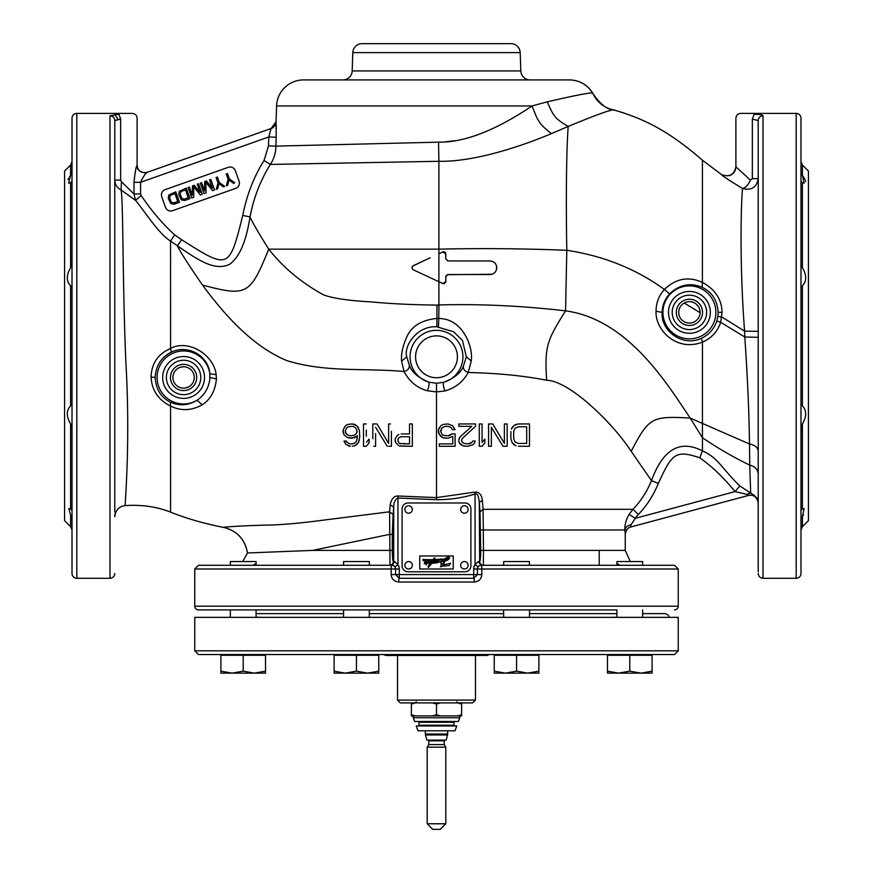 <?xml version="1.0" encoding="UTF-8"?>
<svg xmlns="http://www.w3.org/2000/svg" width="873" height="873" viewBox="0 0 873 873"><rect width="100%" height="100%" fill="white"/><g stroke="black" fill="none" stroke-linecap="round" stroke-linejoin="round"><path stroke-width="1.31" d="M617.735 617.353L613.217 617.298M613.643 617.211L614.319 617.178M678.256 617.353L194.744 617.353L194.744 650.822L678.256 650.822L678.256 617.353M667.365 617.353L665.979 617.353C664.866 612.595 664.866 612.595 665.979 617.353M194.744 650.822L198.466 654.543L674.534 654.543L678.256 650.822M295.172 654.543L289.585 654.543M278.432 654.543L272.856 654.543M577.828 654.543L583.415 654.543M382.8 654.543L378.751 654.543L378.751 655.285L334.119 655.285L334.119 654.543M383.509 654.543L385.975 655.47L487.025 655.47L489.491 654.543M397.531 655.47L397.531 700.102L475.469 700.102L475.469 655.47M397.531 700.102L400.325 702.896L472.675 702.896L475.469 700.102M616.916 613.632L529.431 613.632M503.688 613.632L369.312 613.632M343.569 613.632L256.084 613.632M259.216 617.2L255.265 617.353M800.988 520.723L802.396 516.423L802.396 526.681L808.431 520.646L808.431 171.032L802.396 165.008L802.396 175.255L800.988 171.064M800.988 428.534L802.396 424.016C806.772 416.421 806.772 410.386 802.396 405.88L800.988 403.784M802.396 516.423L804.164 508.577L802.396 508.915L800.988 510.476M800.988 181.213L802.396 182.773L804.164 183.112L802.396 175.255L805.037 179.598M800.988 287.904L802.396 285.809C806.772 281.302 806.772 275.257 802.396 267.673L800.988 263.144M763.013 115.814A4.802 4.747 180 0 0 758.222 120.572L752.351 119.044C730.81 117.997 730.81 117.997 752.351 119.044L754.119 114.265C736.539 113.195 736.539 113.195 754.119 114.265C759.706 114.428 762.675 114.952 763.013 115.814L763.013 578.297L796.187 578.297A4.802 4.802 0 0 0 800.988 573.496L800.988 118.182A4.802 4.802 0 0 0 796.187 113.392L740.697 113.392C737.783 113.676 736.19 115.269 735.906 118.182L735.906 166.798C734.106 174.786 729.348 177.405 721.633 174.665L702.427 160.206L702.394 282.437C715.118 289.334 721.676 299.275 722.058 312.272L720.683 322.301C717.562 331.62 711.473 338.222 702.438 342.096L702.427 437.722C717.988 448.286 733.756 457.419 749.721 465.113L750.682 493.027L739.857 485.988C721.163 467.786 718.304 457.867 702.449 450.883L702.427 437.722L690.205 418.091C668.227 385.593 628.527 319.256 565.551 310.864L566.806 250.289C565.944 206.29 566.261 151.313 568.203 126.421C598.682 113.806 614.166 108.394 614.657 110.184L614.657 110.184C643.968 118.793 668.456 130.644 702.427 160.206M752.351 119.044L752.351 178.627L758.222 178.627L758.222 120.572L758.222 571.88M758.222 179.412L758.222 225.332M758.222 165.444L758.222 188.633M758.222 288.788L758.222 260.689M758.222 333.148L758.222 336.989M758.222 438.235L758.222 441.203M758.222 430.258L758.222 422.194M758.222 402.9L758.222 364.259M758.222 350.684L758.222 337.916M758.222 178.725L758.222 178.627C756.673 187.422 751.457 190.718 742.541 188.492C741.395 198.466 739.06 258.965 744.604 331.173L744.811 337.022C747.561 377.485 749.121 413.136 749.492 443.986C754.905 445.066 757.819 447.478 758.222 451.221L758.222 484.744M758.222 492.929L758.222 498.93M758.222 472.479L758.222 459.493M758.222 178.627L758.222 144.94M758.222 513.75L758.222 508.577M752.351 178.627L750.42 180.133L735.906 166.798C735.655 171.239 733.429 174.207 729.239 175.713M750.42 180.133C748.226 184.923 745.597 187.706 742.541 188.492C728.562 179.969 721.589 175.364 721.633 174.665M717.846 316.43L716.809 320.991C714.081 328.979 708.996 334.73 701.532 338.233C683.417 347.116 660.752 331.74 662.127 312.37C662.345 305.31 664.833 299.133 669.591 293.819C679.51 284.587 690.357 282.405 702.099 287.282C712.062 292.106 717.399 300.465 718.13 312.37L717.846 316.43L721.818 316.997L744.604 331.173L758.222 331.304M716.809 320.991L720.683 322.301L744.811 337.022L758.222 337.316M441.476 282.939L438.901 281.728L438.803 318.503C462.221 318.459 473.33 345.959 471.278 360.942L468.19 372.498C497.523 373.164 523.658 375.739 546.607 380.235C570.156 380.966 613.675 424.234 631.201 451.308C648.901 417.447 651.673 415.886 690.205 418.091L749.492 443.986L749.721 465.113C754.97 466.411 757.797 469.347 758.222 473.919L758.222 471.278M747.113 494.413L748.619 495.406L630.764 526.986L630.983 524.815L635.358 518.3A22.316 22.316 127.4 0 1 638.327 514.481C646.707 505.849 653.375 495.493 658.34 483.424C671.915 453.698 675.44 449.54 699.808 457.823C712.128 466.553 723.87 477.815 735.011 491.597L746.742 494.358L750.682 493.027C755.876 496.65 758.157 498.963 757.502 499.967L758.179 502.913M479.659 561.557C480.303 560.684 480.652 556.963 480.696 550.405L483.467 550.405L483.085 509.319L480.019 511.905L479.299 502.532L479.659 561.557A3.721 3.71 90 0 0 483.369 565.278L483.467 550.405L625.254 550.405L625.254 534.167C626.192 529.856 628.025 527.467 630.764 526.986L630.764 526.986C627.338 528.132 625.505 530.533 625.254 534.167L624.937 529.976C624.522 525.328 625.886 520.144 629.04 514.404L635.358 518.3L735.011 491.597L739.857 485.988M757.502 499.956C755.68 496.202 752.722 494.685 748.619 495.406L748.619 495.406C752.733 494.685 755.691 496.213 757.502 499.967L753.836 494.784M749.907 181.235L749.471 182.053M746.917 185.731L744.876 187.608M702.427 187.04L702.427 174.851M662.127 312.37L656.06 311.268C655.012 329.547 676.313 352.299 702.438 342.096L701.532 338.233M656.06 311.268C656.092 302.855 658.875 295.587 664.418 289.476C636.242 268.982 603.701 255.92 566.806 250.289C524.4 248.587 481.765 248.194 438.901 249.143L438.901 161.287C470.1 162.04 514.11 149.338 551.365 133.645L568.203 126.421C555.173 118.608 554.202 117.462 547.218 101.846L532.061 105.939C538.434 122.558 539.328 123.846 551.365 133.645M669.591 293.819L664.418 289.476C675.942 278.432 688.601 276.086 702.394 282.437L702.099 287.282M623.999 113.032L614.657 110.184C607.204 109.802 599.893 104.149 592.712 93.225C597.219 102.523 604.531 108.176 614.657 110.184C607.172 109.78 599.849 104.127 592.712 93.225L592.712 93.225C592.276 92.058 577.108 94.928 547.218 101.846C577.228 94.906 592.396 92.036 592.712 93.225A26.965 26.965 -90 0 0 569.458 79.912L303.542 79.912A26.965 26.965 0 0 0 276.588 105.939L532.061 105.939C495.548 130.492 464.371 142.572 438.53 142.157L275.901 146.118C275.857 152.775 274.002 158.875 270.324 164.43L438.901 161.287L438.53 142.157M268.491 145.867L268.808 136.963L140.564 182.304C143.019 177.099 145.158 173.792 146.991 172.396L271.088 128.517L268.808 136.963L276.206 137.225L275.901 146.118L268.491 145.867L264.028 160.512C253.825 176.804 246.732 195.126 242.738 215.489C229.163 269.899 228.595 269.528 181.682 239.748L174.655 234.881C162.443 223.706 151.291 210.6 141.197 195.552L140.564 193.948L134.006 193.948L121.434 181.726L120.649 180.1L120.649 119.044C142.19 117.997 142.19 117.997 120.649 119.044L118.881 114.265L109.987 115.814A4.802 4.747 180 0 1 114.778 120.572L114.778 165.444M445.405 141.841L454.691 140.749M475.098 135.752L476.854 135.162M276.195 124.315L276.305 128.68M132.238 113.392L132.303 113.392C135.391 113.806 136.996 115.411 137.094 118.182L137.094 165.39C135.773 172.396 147.788 173.683 147.013 172.396L271.088 128.517L276.043 121.762L276.206 137.225M235.383 170.737L239.104 181.246A5.576 5.576 0 0 1 235.699 188.372L172.581 210.688A5.576 5.576 0 0 1 165.466 207.294L161.745 196.774A5.576 5.576 0 0 1 165.15 189.648L228.268 167.332A5.576 5.576 0 0 1 235.383 170.737M171.326 352.114C188.579 343.798 208.876 356.642 209.815 373.764L209.826 379.362C208.549 388.31 204.315 395.262 197.134 400.216C188.252 405.552 179.303 406.196 170.279 402.126C160.85 397.335 155.831 389.118 155.208 377.452C155.82 365.754 161.189 357.308 171.326 352.114L170.573 348.491L170.551 241.068L177.339 245.76C180.176 251.697 188.568 264.792 202.492 285.056C221.393 310.515 250.136 345.512 286.846 360.593C326.175 372.771 364.314 367.86 404.09 371.516L401.547 361.16C401.023 353.914 402.759 345.883 406.742 337.065C411.379 326.24 421.441 320.031 436.926 318.438L436.926 305.092C412.591 304.83 390.678 303.76 371.189 301.905C348.469 300.661 332.537 298.293 323.392 294.79C301.305 282.666 283.081 267.444 268.731 249.143C258.43 232.753 252.188 222.004 250.027 216.886C253.574 198.106 260.34 180.624 270.324 164.43L264.028 160.512M413.016 269.659L411.794 267.738L413.016 269.659L438.901 281.728L413.016 269.659M412.394 266.265L421.583 261.824M430.214 257.797L413.016 265.807L411.794 267.738M438.901 305.092L436.926 305.081M202.492 285.056C246.906 296.82 250.016 295.129 268.731 249.143L438.901 249.143L438.901 253.748L442.775 251.937L438.901 253.748L438.901 281.728L442.775 283.539L445.797 281.608L445.623 282.47M492.001 274.242L447.118 274.7M496.551 265.905L496.464 269.866M495.493 271.743L493.954 273.271M475.981 260.94L490.375 260.951M492.099 261.267L493.998 262.238M495.526 263.755L496.475 265.643M445.59 252.941L445.797 258.812L447.925 260.94L461.948 260.94M447.674 260.918L445.797 258.812L445.797 253.857L442.775 251.937L443.648 251.74M444.324 251.839L445.306 252.504M546.607 380.235C544.697 346.679 546.422 341.31 565.551 310.864C522.01 305.79 479.801 303.826 438.901 304.95M444.455 283.594L443.637 283.736M445.797 276.665L445.797 281.608L445.797 276.665L447.925 274.537L490.004 274.537C494.063 274.22 496.322 271.95 496.802 267.738C496.377 263.581 494.107 261.322 490.004 260.94L447.925 260.94M445.961 275.846L445.797 276.643M436.5 383.236L436.5 391.922L427.421 390.788C428.938 386.641 429.451 383.782 428.959 382.199A26.485 26.485 0 0 1 437.417 330.354A26.485 26.485 0 0 1 443.56 382.33L436.5 383.236L428.959 382.199C418.156 377.725 411.598 372.04 409.295 365.132L406.763 356.817C403.37 345.872 417.49 325.367 436.816 326.818L453.524 331.707L462.483 340.481L466.335 356.817L463.454 366.049C460.933 372.793 454.298 378.227 443.56 382.33C442.971 383.913 443.408 386.794 444.859 390.951L436.5 391.922L436.5 497.599L398.11 496.006L397.935 498.025L436.5 499.683C449.748 499.76 462.603 497.872 475.065 494.02C477.215 492.939 478.622 495.777 479.299 502.532L482.333 500.349L483.085 509.319L632.98 509.319C640.957 500.982 647.111 491.423 651.454 480.641C662.967 449.279 679.969 439.359 702.449 450.883L699.808 457.823M438.442 326.873L438.803 318.503L436.926 318.438L436.816 326.818M463.454 366.049C462.941 368.952 464.523 371.101 468.19 372.498C463.094 381.861 455.324 388.005 444.859 390.951M631.201 451.308L651.454 480.641L658.34 483.424M436.5 499.683L436.5 497.599L474.476 492.165C479.004 491.652 481.623 494.38 482.333 500.349M515.998 424.42L518.322 423.951L514.142 425.369L515.998 424.42M512.276 427.268L514.142 425.369L511.349 429.167L512.276 427.268M510.891 431.546L510.891 438.672L510.891 431.546M510.891 438.672L512.276 442.938L510.891 438.672M514.142 444.837L512.276 442.938L515.998 445.787L514.142 444.837M518.322 446.267L529.485 446.267L529.485 423.951L518.322 423.951M504.376 436.871L504.376 430.367M492.754 423.951L504.376 443.419L492.754 423.951L488.574 423.951L488.574 446.267L488.574 423.951M491.357 427.268L491.357 446.267L491.357 427.268L502.979 446.267L495.242 433.619M479.277 446.267L479.277 423.951L479.277 446.267L482.06 446.267L484.853 442.938L484.853 439.141L482.06 442.469L484.853 439.141M482.06 430.062L482.06 436.238M462.461 438.344L461.599 440.09L462.537 438.191L475.556 426.319L475.556 423.951L475.556 426.319L471.256 430.247M458.816 426.319L458.816 423.951L458.816 426.319L471.835 426.319L460.213 436.762L471.835 426.319M459.285 438.191L460.213 436.762L458.816 440.09L459.285 438.191M458.816 441.04L459.285 442.938L458.816 441.04M461.14 444.837L459.285 442.938L462.996 445.787L461.14 444.837M465.789 446.267L462.996 445.787L467.644 446.267L472.762 444.837L474.617 442.938L475.087 441.04L472.762 441.04L471.835 442.469L472.762 441.04M470.438 443.419L471.835 442.469L468.114 443.888L470.438 443.419M461.599 440.09L461.915 441.52M462.275 442.076L461.61 441.04M468.048 433.161L466.957 434.165M449.988 435.343L451.843 433.914L448.122 435.813L449.988 435.343M440.679 430.596L442.076 427.748L445.328 426.319L442.076 427.748L440.723 431.655M448.122 426.319L451.374 427.748L448.122 426.319L445.328 426.319M452.312 429.647L451.374 427.748L452.312 429.647L455.095 429.647L452.771 425.849L448.122 423.951L443.004 424.42L440.679 425.849L438.355 430.116L439.294 427.748M438.355 432.015L438.355 430.116L439.294 434.394L438.355 432.015M440.679 436.293L439.294 434.394L443.004 437.711L440.679 436.293M445.328 438.191L443.004 437.711L448.122 438.191L452.771 436.293L452.771 443.888L452.771 436.293M439.294 446.267L439.294 443.888L439.294 446.267L455.095 446.267L455.095 433.914L451.843 433.914M455.095 438.017L455.095 442.142M155.208 377.452L151.084 377.125C151.498 363.484 157.991 353.936 170.573 348.491C187.466 339.019 213.623 353.881 216.166 374.681L216.428 378.958C215.227 390.809 210.491 399.452 202.198 404.865C191.362 410.768 180.82 411.161 170.573 406.043L170.573 512.124C186.036 518.387 203.715 523.484 223.597 527.401C222.931 526.986 247.168 525.404 271.601 525.011C285.7 524.477 302.745 522.883 322.737 520.232L389.576 511.796L390.002 565.278A3.721 3.71 90 0 0 393.701 561.557L393.701 507.169C393.668 502.553 395.076 499.498 397.935 498.025L397.935 564.7L394.902 566.85M427.421 390.788C417.032 387.896 409.251 381.479 404.09 371.516C407.811 370.523 409.535 368.406 409.295 365.132M390.198 504.769L393.701 507.169L393.09 514.513L389.576 511.796L390.198 504.769C391.431 498.767 394.072 495.842 398.11 496.006M411.39 423.951L412.329 423.94L412.329 446.267L399.616 445.95M400.391 446.103L408.608 446.267M412.329 431.448L412.329 438.912M409.535 433.914L409.535 423.962L409.535 433.914L401.165 433.914M404.21 433.914L406.491 433.914M395.12 441.04L395.12 439.141L395.589 442.469L398.841 445.787M384.709 436.871L388.616 443.419L388.616 423.962L388.616 443.419L376.994 423.951L383.302 434.503M372.804 431.317L372.804 423.951L374.201 423.951M376.077 423.951L372.804 423.951L372.804 438.77M373.742 446.267L375.597 446.267L375.597 433.565M375.597 439.905L375.597 446.256M383.323 439.894L379.439 433.554M390.013 446.267L389.325 446.267M388.616 446.267L391.399 446.267L391.399 431.284M391.399 438.759L391.399 446.256M390.471 423.951L388.616 423.951M364.434 446.267L363.506 446.267L363.506 438.77M363.506 431.317L363.506 423.951L364.434 423.951M369.083 442.938L366.3 446.256L369.083 442.938L369.083 439.141L366.562 442.153M369.093 439.141L369.083 440.407M369.083 440.996L369.083 441.673M366.3 436.249L366.3 430.062M351.186 438.191L349.255 438.028M348.48 437.875L354.678 437.711L357.461 435.813L357.461 436.762L357.472 435.813L352.354 438.191M357.461 436.762L356.533 441.04L357.472 435.813M351.884 443.888L352.845 443.877M350.051 443.899L347.236 442.469L350.029 443.888L352.812 443.888L355.606 442.469L356.533 441.04M345.533 441.04L347.236 442.469L346.308 441.04L343.984 441.04L345.839 444.368L350.488 446.267L348.163 445.787M352.376 446.256L354.678 445.787L352.376 446.256M357.002 444.368L354.678 445.787L358.399 442.469L357.002 444.368M359.327 440.09L358.399 442.469L359.785 436.762L359.327 430.116L357.002 425.849L358.399 427.748M354.678 424.42L357.002 425.849L352.354 423.951L354.678 424.42M343.056 432.495L343.056 430.116L343.984 434.863L347.705 437.711M216.166 374.681L209.815 373.764A26.485 26.485 0 0 0 157.173 375.543A26.485 26.485 0 0 0 197.134 400.216L202.198 404.865M151.084 377.125C151.815 390.329 158.308 399.965 170.573 406.043L170.279 402.126M173.05 242.749L170.551 241.068C158.799 233.866 145.256 212.095 135.522 200.353L121.107 189.976C116.982 187.771 114.876 184.476 114.778 180.1L115.16 182.937M170.573 512.124C156.725 506.689 141.612 504.518 125.199 505.598C124.632 507.257 130.666 443.178 125.854 361.913C122.449 282.579 123.366 202.765 121.107 189.976L121.434 181.726M183.592 360.254A17.198 17.198 0 0 0 166.383 377.452A17.198 17.198 0 0 0 183.592 394.661A17.198 17.198 0 0 0 200.79 377.452A17.198 17.198 0 0 0 183.592 360.254M183.592 364.347A13.106 13.106 0 0 0 170.475 377.452A13.106 13.106 0 0 0 183.592 390.569A13.106 13.106 0 0 0 196.698 377.452A13.106 13.106 0 0 0 183.592 364.347M183.592 366.758A10.694 10.694 0 0 0 172.898 377.452A10.694 10.694 0 0 0 183.592 388.147A10.694 10.694 0 0 0 194.286 377.452A10.694 10.694 0 0 0 183.592 366.758L180.46 367.227M185.392 366.911L187.117 367.358M188.677 368.057L190.019 368.919M192.682 371.833L193.249 372.88M193.697 373.971L194.024 375.128M194.232 376.394L194.275 377.769M194.133 379.242L193.762 380.737M193.173 382.188L192.376 383.553M191.362 384.797L190.139 385.899M189.899 386.084L189.223 386.543M188.732 386.837L185.403 387.994M181.682 387.972L179.903 387.492M178.332 386.761L177.001 385.877M175.08 383.934L174.382 382.898M173.083 379.46L172.919 378.107M172.93 376.623L173.181 375.019M173.694 373.393L174.502 371.833M175.549 370.403L176.837 369.159M178.332 368.144L179.98 367.391M436.5 394.356L436.5 410.79M599.216 550.405L599.216 565.278M616.764 609.911L198.466 609.911L616.764 609.911M503.546 609.911L503.688 617.353M529.431 617.353L529.584 609.911M392.217 565.3L394.705 561.557L397.935 564.7A7.442 7.442 0 0 1 399.31 569L399.31 574.576L477.411 574.576L477.411 569L477.411 574.576L473.69 578.297L399.31 578.297L395.589 574.576L391.169 574.576L391.169 569A3.721 0.698 -90 0 1 391.868 565.278A3.721 3.721 180 0 1 395.589 569L194.755 569L194.744 606.189A3.721 3.721 0 0 0 198.466 609.911M194.744 606.189L678.256 606.189A3.721 3.721 0 0 1 674.534 609.911M678.256 606.189L678.256 569L477.411 569A3.721 3.721 -157.5 0 1 481.132 565.278L481.132 565.278A3.721 0.698 90 0 1 481.831 569L481.831 574.576C481.449 579.039 478.928 581.516 474.279 582.018L398.721 582.018C394.061 581.516 391.541 579.039 391.169 574.576M474.279 582.018A3.721 0.578 90 0 0 473.69 578.297L399.31 578.297A3.721 0.578 90 0 0 398.721 582.018M399.31 569L395.589 569L395.589 574.576L399.31 574.576L399.31 578.297M391.868 565.278L198.466 565.278L194.744 569M674.523 565.278L481.132 565.278A3.721 3.721 0 0 0 477.411 569A3.721 3.721 -157.5 0 1 481.132 565.278L480.75 565.3M616.916 563.511L619.885 565.278M483.369 565.278L503.579 565.278M242.705 561.557L247.517 552.969C245.073 539.285 237.096 530.762 223.597 527.401C236.878 530.631 244.844 539.154 247.517 552.969L312.567 550.405L389.533 534.385L392.304 534.385L392.304 550.405C392.381 557.28 392.719 561.001 393.341 561.557L394.705 561.557M369.421 565.278L369.312 561.557L343.569 561.557L343.569 565.278M253.115 565.278L256.084 563.511M474.476 492.165L475.065 494.02L475.065 564.7A7.442 7.442 0 0 0 473.69 569L473.69 578.297L474.366 578.232M482.998 565.278A3.721 3.71 -90 0 1 479.299 561.557L478.295 561.557L475.065 564.7L478.098 566.85L478.884 566.042M479.724 565.562L480.488 565.333M477.411 569A3.721 3.721 0 0 1 478.098 566.85A3.721 3.721 0 0 0 477.411 569L473.69 569M630.983 524.815C627.371 525.601 625.352 527.314 624.937 529.976L625.057 531.897M629.04 514.404L632.98 509.319L638.327 514.481M170.551 241.188L170.573 264.497M242.738 215.489L250.027 216.886C246.219 241.526 239.377 257.36 229.501 264.399C215.566 270.706 201.194 262.424 177.339 245.76L179.063 248.849M547.218 101.846L550.732 109.671M140.564 193.948L140.564 182.304L134.006 182.304C135.108 171.774 136.133 166.143 137.083 165.39L137.083 165.39C138.054 171.021 141.361 173.367 146.991 172.396L146.871 172.439M116.567 186.069L118.292 188.088M114.778 185.567L114.778 229.293M114.778 231.596L114.778 235.972M114.778 185.349L114.778 199.109M114.778 226.216L114.778 229.239M114.778 497.075L114.778 120.572L120.649 119.044M120.649 180.1L114.778 180.1L114.778 120.572M114.778 190.576L114.778 187.531M114.778 253.454L114.778 512.091M114.778 514.415L114.778 516.161M76.813 113.392L76.813 578.297A4.802 4.802 0 0 1 72.012 573.496L72.012 118.182A4.802 4.802 0 0 1 76.813 113.392L132.303 113.392M118.881 114.265C136.461 113.195 136.461 113.195 118.881 114.265M76.813 578.297L109.987 578.297L109.987 115.814M72.012 263.144L70.604 267.673C66.228 275.257 66.228 281.302 70.604 285.809L72.012 287.904M72.012 403.784L70.604 405.88C66.228 410.386 66.228 416.432 70.604 424.016L72.012 428.534M72.012 510.476L70.604 508.915L68.836 508.577L72.012 520.723M71.139 517.296L70.604 516.423L70.604 526.67L64.569 520.646L64.569 171.032L70.604 165.008L72.012 161.614M69.48 176.892L70.604 175.255L68.629 183.101M67.974 179.565L68.618 178.299M72.012 170.955L70.604 175.255L70.604 165.008M68.858 183.112L70.604 182.773L72.012 181.213M141.197 195.552L135.522 200.353L134.006 193.948L134.006 182.304M530.118 79.912A9.297 9.297 0 0 1 520.821 70.942L520.188 52.62A9.297 9.297 0 0 0 510.891 43.65L362.109 43.65A9.297 9.297 0 0 0 352.812 52.62L352.179 70.942L520.821 70.942M342.882 79.912A9.297 9.297 0 0 0 352.179 70.942M398.841 434.394L396.986 435.813L395.12 439.141M412.329 423.951L409.535 423.951M409.535 436.762L400.707 436.762L409.535 436.762L409.535 443.888L399.31 443.419L397.913 441.04L398.383 438.191L397.913 439.621M400.707 436.762L398.383 438.191L400.707 436.762M397.913 441.04L399.31 443.419L400.707 443.888M403.915 443.888L405.836 443.888M375.597 427.268L387.219 446.267M366.3 423.951L363.506 423.951L363.506 446.267L366.3 446.267M352.354 423.951L347.705 424.42L345.381 425.849L343.056 430.116M345.381 432.015L346.777 434.394L349.56 435.813L345.839 433.445L345.381 430.596L346.777 427.748L345.381 430.596M352.812 426.319L348.163 426.799L352.812 426.319L355.606 427.748L357.002 430.596L356.533 433.445L354.209 435.343L349.56 435.813M348.163 426.799L346.777 427.748L348.163 426.799M357.002 432.015L356.533 429.167M526.692 443.419L518.322 443.419L515.07 441.989L513.673 438.672L513.673 431.546L515.07 428.217L518.322 426.799L526.692 426.799L526.692 443.419M526.692 437.831L526.692 432.288M502.979 446.267L507.169 446.267L507.169 423.951L504.376 423.951L504.376 443.419M488.574 446.267L491.357 446.267M482.06 442.469L482.06 423.951L479.277 423.951M468.114 443.888L463.934 443.419L462.537 442.469M475.556 423.951L458.816 423.951M452.771 443.888L439.294 443.888M448.122 435.813L443.473 435.343L442.076 434.394L440.679 431.546M227.711 185.283L226.391 185.742L228.082 179.358L226.183 173.989L227.493 173.52L229.392 178.889L234.717 182.806L233.407 183.265L229.053 180.024L227.711 185.283M217.628 188.841L216.308 189.31L217.999 182.926L216.1 177.546L217.41 177.088L219.309 182.457L224.634 186.364L223.324 186.833L218.97 183.581L217.628 188.841M201.63 182.664L204.566 190.947L204.697 181.584L206.454 180.962L212.455 188.153L209.52 179.882L210.84 179.412L214.562 189.932L212.586 190.63L205.973 182.392L206.006 192.955L204.042 193.653L200.321 183.134L201.63 182.664M189.365 187.008L192.289 195.29L192.431 185.916L194.177 185.305L200.179 192.497L197.254 184.214L198.564 183.756L202.285 194.275L200.31 194.974L193.697 186.735L193.741 197.298L191.765 197.985L188.044 187.466L189.365 187.008M190.008 198.608L184.749 200.474L181.355 199.906L178.79 194.777L179.292 191.318L186.287 188.088L190.008 198.608M184.279 199.131L188.219 197.734L185.447 189.899L181.508 191.296L180.013 193.337L181.835 198.487L184.279 199.131M179.489 202.329L174.229 204.195L170.835 203.627L168.271 198.487L168.784 195.039L175.768 191.809L179.489 202.329M173.76 202.852L177.699 201.456L174.938 193.62L170.988 195.017L169.493 197.058L171.315 202.198L173.76 202.852M689.408 295.172A17.198 17.198 0 0 0 672.21 312.37A17.198 17.198 0 0 0 689.408 329.568A17.198 17.198 0 0 0 706.617 312.37A17.198 17.198 0 0 0 689.408 295.172M689.408 299.253A13.106 13.106 0 0 0 676.302 312.37A13.106 13.106 0 0 0 689.408 325.476A13.106 13.106 0 0 0 702.525 312.37A13.106 13.106 0 0 0 689.408 299.253M689.408 301.676A10.694 10.694 0 0 0 678.714 312.37A10.694 10.694 0 0 0 689.408 323.065A10.694 10.694 0 0 0 700.102 312.37A10.694 10.694 0 0 0 689.408 301.676M691.11 301.807L692.758 302.211M693.369 302.44L694.122 302.767M694.275 302.844L695.595 303.64M697.603 305.495L698.356 306.51M698.978 307.591L699.469 308.736M700.048 311.257L700.102 312.654L684.214 303.029M685.84 302.287L687.597 301.829M438.901 310.09L438.901 287.61M805.419 180.569L805.637 181.573M802.331 516.521L801.534 518.005M803.52 514.797L802.483 516.303M425.369 734.018L447.631 734.018A3.721 3.721 -90 0 1 447.511 734.979L446.136 740.086L426.864 740.086L425.489 734.979A3.721 3.721 90 0 1 425.369 734.018L425.369 730.788M447.631 734.018L447.631 730.788M445.797 747.157L427.203 747.157L427.203 823.774L445.797 823.774L445.797 747.157L444.313 744.593L428.687 744.593L444.313 744.593M427.203 823.774L432.779 829.35L440.221 829.35L445.797 823.774M411.39 702.896L411.39 715.915L461.61 715.915L461.61 714.747L457.572 715.915M411.39 704.064L415.428 702.896M432.473 702.896L436.5 704.064L436.5 714.747L432.473 715.915M415.428 715.915L411.39 714.747M436.5 704.064L440.527 702.896M457.572 702.896L461.61 704.064L461.61 714.747M440.527 715.915L436.5 714.747M461.61 704.064L461.61 702.896M459.744 717.77L458.39 721.491L414.61 721.491L413.256 717.77L459.744 717.77L459.744 715.915M456.765 725.954L416.235 725.954L417.992 730.788L455.008 730.788L456.765 725.954M265.534 671.151L265.534 654.543L265.534 655.285L220.902 655.285L220.902 654.543L220.902 671.151L232.054 673.138L243.218 671.151L254.37 673.138L265.534 671.151L265.534 673.138L254.37 673.138L243.218 671.151L243.218 655.285M230.341 617.353L230.341 609.911L230.341 617.353M230.341 561.557L230.341 565.278L230.341 561.557L256.084 561.557L256.084 564.253M232.054 673.138L220.902 673.138L220.902 671.151L232.054 673.138L254.37 673.138M256.084 617.353L256.084 609.911M378.751 671.151L378.751 673.138L367.598 673.138L378.751 671.151L378.751 655.285M356.435 655.285L356.435 671.151L345.282 673.138L334.119 671.151L345.282 673.138L334.119 673.138L334.119 655.285M367.598 673.138L356.435 671.151L367.598 673.138L345.282 673.138M369.312 617.353L369.312 609.911M343.569 617.353L343.569 609.911M505.402 673.138L527.718 673.138L516.565 671.151L516.565 655.285L494.249 655.285L494.249 671.151L505.402 673.138L494.249 673.138L494.249 671.151L505.402 673.138L516.565 671.151L527.718 673.138L538.881 671.151L538.881 654.543M494.249 655.285L494.249 654.543M538.881 655.285L516.565 655.285M538.881 671.151L538.881 673.138L527.718 673.138M620.583 565.278L529.431 565.278L529.431 561.557L503.688 561.557L503.688 565.278M618.63 673.138L640.946 673.138L629.782 671.151L629.782 655.285L607.466 655.285L607.466 671.151L618.63 673.138L607.466 673.138L607.466 671.151L618.63 673.138L629.782 671.151L640.946 673.138L652.098 671.151L652.098 654.543M607.466 655.285L607.466 654.543M652.098 655.285L629.782 655.285M652.098 671.151L652.098 673.138L640.946 673.138M642.659 617.353L642.659 609.911M642.659 565.278L642.659 561.557L616.916 561.557L616.916 564.253M616.916 617.353L616.916 609.911M402.093 508.937A5.947 5.947 0 0 1 408.051 502.979L464.949 502.979A5.947 5.947 0 0 1 470.907 508.937L470.907 565.835A5.947 5.947 0 0 1 464.949 571.793L408.051 571.793A5.947 5.947 0 0 1 402.093 565.835L402.093 508.937M453.24 555.981L453.24 569L419.76 569L419.76 555.981L453.24 555.981M442.229 566.239L449.246 565.518L450.512 563.205L442.873 565.115L445.372 560.673C448.329 560.87 452.083 556.308 446.998 557.454L441.247 561.055L436.587 561.219L437.067 560.401L436.26 560.455C433.346 564.536 436.238 559.102 433.019 561.448L433.739 560.204A203.016 203.016 0 0 0 442.054 559.298L442.229 558.96A170.257 170.257 0 0 1 434.088 559.626L435.049 558.033L434.067 558.054L433.204 559.658A131.878 131.878 0 0 1 422.892 559.473L423.776 560.084L423.067 560.652A110.631 110.631 0 0 0 432.801 560.313L431.295 562.987L430.454 563.085C431.753 561.175 431.393 560.641 429.385 561.459L426.635 563.434A2.881 2.881 0 0 1 426.646 562.987C428.567 562.114 428.741 561.47 427.181 561.055L426.253 562.834A10.443 10.443 0 0 0 424.365 563.554A2.313 2.313 0 0 1 424.387 563.118C426.188 562.321 426.406 561.634 425.064 561.066L424.354 563.86A8.086 8.086 0 0 1 426.21 563.183A2.161 2.161 0 0 1 426.188 563.783L426.144 564.973L426.635 563.772L428.283 562.867L428.959 563.587L428.883 562.659L430.4 562.037L429.145 563.587L430.913 563.652C428.425 565.158 427.595 566.435 428.425 567.483L431.786 563.347L432.626 563.336L432.953 562.747L432.124 562.801C435.234 558.862 431.949 565.082 435.136 562.245L434.601 563.118L435.507 563.063L437.766 560.903L436.5 562.932L440.909 561.47L441.127 565.813L440.439 566.828L442.229 566.239M433.936 563.194L434.11 561.197M433.019 561.448L434.307 560.63M444.521 560.924L444.521 560.924C443.484 563.238 442.338 564.307 441.072 564.154C442.338 564.307 443.484 563.238 444.521 560.924C442.022 560.815 440.876 561.885 441.072 564.154M442.076 560.903L445.917 558.895L442.076 560.903C444.051 558.556 446.092 557.803 448.198 558.622L447.467 559.298C446.201 560.008 445.688 559.877 445.917 558.895M424.769 562.605L425.337 561.71L424.769 562.605M426.897 562.321L427.759 562.026L426.897 562.321M428.436 566.85L430.444 564.351L428.436 566.85M439.523 561.23L438.093 561.71L439.523 561.23M412.329 565.278A3.721 3.721 0 0 0 408.608 561.557A3.721 3.721 0 0 0 404.886 565.278A3.721 3.721 0 0 0 408.608 569A3.721 3.721 0 0 0 412.329 565.278M468.114 565.278A3.721 3.721 0 0 0 464.392 561.557A3.721 3.721 0 0 0 460.671 565.278A3.721 3.721 0 0 0 464.392 569A3.721 3.721 0 0 0 468.114 565.278M412.329 509.494A3.721 3.721 0 0 0 408.608 505.773A3.721 3.721 0 0 0 404.886 509.494A3.721 3.721 0 0 0 408.608 513.215A3.721 3.721 0 0 0 412.329 509.494M468.114 509.494A3.721 3.721 0 0 0 464.392 505.773A3.721 3.721 0 0 0 460.671 509.494A3.721 3.721 0 0 0 464.392 513.215A3.721 3.721 0 0 0 468.114 509.494M802.396 285.809L802.396 405.88M802.396 424.016L802.396 508.915M802.396 182.773L802.396 267.673M796.187 578.297L796.187 113.392M718.13 312.37L722.058 312.272M466.335 356.817L471.278 360.942M209.967 377.452L216.428 378.958M204.511 377.452A20.919 20.919 0 0 1 183.592 398.383A20.919 20.919 0 0 1 162.662 377.452A20.919 20.919 0 0 1 183.592 356.533A20.919 20.919 0 0 1 204.511 377.452M312.567 550.405L392.304 550.405M480.696 550.405L480.019 511.905M624.937 529.976L480.696 529.976M478.295 561.557L481.132 565.278M477.411 574.576L481.831 574.576M392.304 534.385L393.09 514.513M393.341 561.557A3.721 3.71 -90 0 1 389.631 565.278M276.588 105.939L276.043 121.762C275.148 125.657 273.5 127.905 271.088 128.517L274.46 126.105M125.199 505.598C119.034 506.438 115.563 510.148 114.778 516.729L114.778 516.794M70.604 405.88L70.604 285.809M70.604 508.915L70.604 424.016M70.604 526.681L72.012 530.075M70.604 267.673L70.604 182.773M117.942 119.274L114.778 114.505M174.655 234.881L170.551 241.068M181.682 239.748L177.339 245.76M406.763 356.817L401.547 361.16M457.419 356.817A20.919 20.919 0 0 1 436.5 377.736A20.919 20.919 0 0 1 415.581 356.817A20.919 20.919 0 0 1 436.5 335.887A20.919 20.919 0 0 1 457.419 356.817M520.188 52.62L352.812 52.62M662.934 312.37A26.485 26.485 0 0 1 690.368 285.908A26.485 26.485 0 0 1 715.827 314.269A26.485 26.485 0 0 1 688.459 338.833A26.485 26.485 0 0 1 662.934 312.37M668.489 312.37A20.919 20.919 0 0 1 689.408 291.451A20.919 20.919 0 0 1 710.338 312.37A20.919 20.919 0 0 1 689.408 333.29A20.919 20.919 0 0 1 668.489 312.37M447.511 734.979L425.489 734.979M444.957 740.086L444.215 740.828L428.785 740.828L428.043 740.086M419.018 722.233L419.018 725.212L453.982 725.212L453.982 722.233L419.018 722.233L418.276 721.491M642.659 613.632L665.237 613.632C667.943 614.592 669.187 615.836 668.958 617.353L668.958 617.364M808.431 520.646L802.396 526.681L800.988 530.075M758.222 120.725L758.222 147.777M763.013 578.297C760.132 578.035 758.528 576.442 758.222 573.496M758.222 436.151L758.222 430.826M758.222 421.419L758.222 339.652M748.608 495.406L750.791 495.155M758.19 503.077L758.222 503.896M758.222 452.367L758.222 464.687M222.135 527.106L217.584 526.179M625.254 550.405L630.295 561.557M678.256 569L674.534 565.278M223.924 527.456L224.579 527.598M224.634 527.608L230.559 529.649M221.196 526.921L217.475 526.157M592.712 93.225C587.343 84.703 579.617 80.272 569.545 79.912L569.458 79.912M109.987 578.297C112.901 578.013 114.494 576.409 114.778 573.496M114.778 180.078L114.778 180.722M114.778 291.538L114.778 402.9M114.778 406.982L114.778 419.182M114.778 460.638L114.778 496.235M802.396 165.008L800.988 161.614M444.215 740.828L444.215 744.222M428.785 740.828L428.785 744.222M428.687 744.593L427.203 747.157M456.677 701.783L457.79 702.896M413.256 717.77L413.256 715.915M453.982 722.233L454.724 721.491M453.982 725.212L454.724 725.954M419.018 725.212L418.276 725.954M416.323 701.783L415.21 702.896"/></g></svg>

